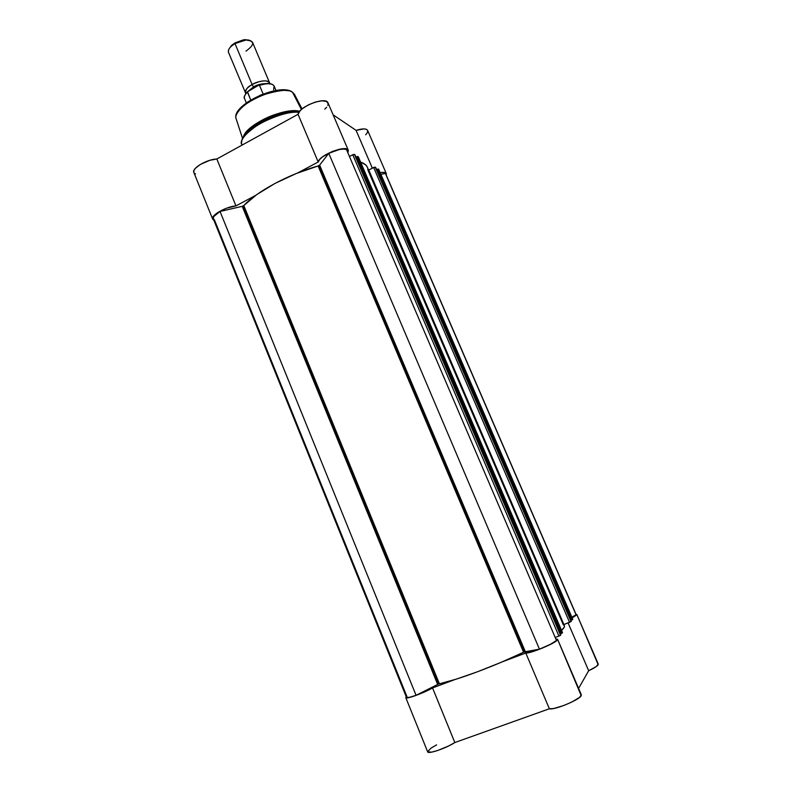 <?xml version="1.0" encoding="UTF-8"?>
<svg xmlns="http://www.w3.org/2000/svg" width="792" height="792" viewBox="0 0 792 792"><rect width="100%" height="100%" fill="white"/><g stroke="black" fill="none" stroke-linecap="round" stroke-linejoin="round"><path stroke-width="1.19" d="M576.823 614.463L575.962 614.226L576.823 614.473L598.188 664.726C597.217 666.201 594.04 668.201 588.674 670.735L568.092 622.928L588.674 670.735L578.596 688.387L588.674 670.735L596.227 666.567L598.277 664.122L576.823 614.463L598.277 664.122M427.65 751.826L431.64 752.143L437.689 750.499L448.628 745.975L454.826 742.549L549.361 708.771L553.737 708.513L563.607 705.573L571.676 702.108L579.526 697.435L581.348 694.812L557.598 639.312L581.348 694.812M405.791 697.643L406.237 696.762L405.89 697.772L407.504 697.881L415.463 695.633L432.551 687.931L454.826 742.549L432.551 687.931L454.915 679.556L432.551 687.931C423.71 693.109 405.811 699.583 405.791 697.643L427.66 751.836C427.947 754.449 446.124 748.272 454.826 742.549L549.361 708.771L525.789 653.024L502.554 661.726L525.789 653.024C529.779 653.875 555.449 643.272 557.38 639.966L552.242 643.48L542.381 648.103L532.066 651.816L525.789 653.024L549.361 708.771C553.737 710.483 579.625 699.831 581.219 695.663L557.538 639.233L555.855 639.025L557.598 639.312M436.61 744.856L430.977 748.163L427.621 751.707M576.665 614.938L572.2 617.899L576.665 614.938M438.699 684.021L437.659 684.466L242.233 206.336L243.223 205.96L438.699 684.021L456.261 679.14L477.566 671.745L500.92 662.419L523.562 652.262L318.107 165.974L318.919 165.647L524.423 651.885L523.562 652.262L539.441 649.163L550.222 644.401L556.469 640.471L346.47 149.53C342.53 148.361 336.63 149.619 328.769 153.321L339.105 149.579L343.461 149.044L346.47 149.53L556.469 640.471C553.786 642.817 548.104 645.718 539.441 649.163L328.769 153.321L319.631 165.112L328.769 153.321L539.441 649.163L524.423 651.885L318.919 165.647L319.631 165.112L525.314 651.618L319.631 165.112L318.107 165.974C289.308 173.963 256.757 191.456 243.797 205.554L256.806 194.565L274.943 183.457L296.198 173.537L318.107 165.974L523.562 652.262C494.852 666.023 457.816 679.833 439.402 683.793L438.699 684.021L243.223 205.96L243.797 205.554L439.402 683.793L243.797 205.554L242.233 206.336L437.659 684.466L438.699 684.021M560.786 634.907L354.42 154.371L560.776 634.927L558.924 636.055L560.538 635.243L354.42 154.371L352.747 154.737L558.924 636.055L555.182 637.461L558.924 636.055L352.747 154.737L349.45 156.489L353.252 154.509L354.925 154.707L560.786 634.907L354.935 154.737M358.35 156.915L562.508 632.659L357.816 156.45L562.488 632.709L561.459 633.412L356.984 156.638L561.459 633.412L560.33 633.838L562.261 633.006L357.816 156.45L355.984 157.162L358.34 156.816L562.459 632.63M360.617 162.113L365.736 164.914L367.409 167.31C366.409 164.983 364.142 163.261 360.617 162.113M367.716 168.211L367.963 170.141L563.33 624.858L564.181 625.373M375.665 167.459L571.062 621.611L569.557 622.373L373.646 167.478L569.557 622.373L564.082 624.442L571.062 621.611L375.22 167.132L373.646 167.478L368.785 170.032L563.894 624.522L368.617 170.112L374.121 167.27L375.665 167.419L571.27 621.344M378.734 169.399L572.804 619.364L378.259 168.993L572.596 619.631L571.844 620.007L377.477 169.171L571.844 620.007L570.874 620.374L572.804 619.364L378.665 169.25L376.616 169.627L378.734 169.32M380.922 174.398L385.348 173.379L385.714 173.864L385.348 173.379L380.922 174.398M214.444 219.899L213.206 218.542L213.8 216.503L220.028 211.454L242.233 206.336L220.028 211.454C215.028 214.404 212.791 216.859 213.295 218.83L406.474 697.346C407.058 698.039 410.256 697.366 416.057 695.307L437.659 684.466L416.057 695.307L220.028 211.454L416.057 695.307L409.573 697.307L406.543 697.455L406.9 696.505L214.444 219.899M564.409 625.729C564.835 626.719 563.874 628.264 561.528 630.373L564.3 627.086L564.409 625.72L367.399 167.29M378.725 169.31L572.774 619.294M571.873 617.146L576.18 614.721L385.348 173.379L576.15 614.998L571.873 617.146M241.709 142.095C241.6 138.808 243.946 134.977 248.757 130.581C258.954 121.186 280.18 112.306 294.03 111.642L299.336 111.692L294.03 111.642C283.447 111.603 259.301 120.542 248.757 130.581C244.471 134.61 242.154 137.927 241.817 140.53M242.194 145.035L242.065 144.738C239.431 140.461 245.144 133.551 259.192 124.027C276.18 115.375 289.436 111.444 298.95 112.246C277.566 110.098 235.61 134.373 242.065 144.738L242.184 145.035M292.416 92.159L294.436 94.288L292.614 92.426L301.405 109.494L292.614 92.426C281.081 82.794 230.828 106.247 236.115 118.691L236.293 119.255L236.115 118.691C233.828 114.573 243.54 102.623 261.598 95.367C279.309 89.833 289.644 88.853 292.614 92.426L291.981 91.882M299.643 111.306L291.971 110.821C276.141 112.632 262.023 118.533 249.619 128.542C246.322 131.522 244.243 134.293 243.391 136.838C246.144 124.591 285.1 106.861 299.643 111.306M365.716 134.808L367.429 132.521L367.726 130.65M367.646 130.442L366.548 129.393L364.023 128.898L356.083 130.363L333.105 114.8L356.083 130.363L372.349 168.161L356.083 130.363C362.488 128.403 366.35 128.433 367.646 130.433L386.298 173.587L386.209 175.022L386.357 173.775L384.179 172.428L380.16 172.626C383.635 172.072 385.684 172.389 386.298 173.587M324.799 109.167L326.66 107.217M327.809 105.376L328.185 103.742L326.512 101.435L321.958 100.812L315.463 102.029L308.435 104.841L302.435 108.623L300.237 110.632L298.04 114.305L216.83 158.994L209.86 160.301L200.376 164.409L195.406 168.27L193.862 170.686L193.921 172.656M194.555 173.418L195.565 173.993M212.642 219.077C210.484 215.464 226.037 206.613 235.957 205.89L216.83 158.994C206.811 159.311 191.476 168.359 193.842 172.488L212.642 219.067L213.84 220.196L212.721 219.235L212.741 217.453L217.463 212.731L226.502 208.227L235.957 205.89L216.83 158.994L298.04 114.305L318.206 161.994L297.743 172.913L318.206 161.994L319.661 159.499L322.79 156.667L332.402 151.411L339.372 149.243L345.005 148.718L348.094 149.955L347.906 152.876L348.322 150.341L327.997 102.841C326.165 96.159 298.663 106.663 298.04 114.305L318.206 161.994C319.146 155.054 346.807 144.372 348.322 150.341M235.957 205.89L255.717 195.347L235.957 205.89M288.258 90.753L282.397 90.041L274.963 90.753L260.915 94.951L247.896 101.901L241.986 106.682L238.174 111.385M228.512 52.371L245.817 93.605C245.134 90.001 247.243 86.981 252.123 84.556L253.509 86.932L248.411 91.031L253.509 86.932L252.123 84.556C255.559 81.873 269.369 78.388 269.765 83.586L269.587 82.823C266.746 79.735 260.915 80.309 252.123 84.556L235.006 43.59C229.937 46.748 227.769 49.668 228.512 52.371C227.868 50.549 228.888 48.431 231.591 46.005L235.085 42.857L232.006 45.025L229.294 48.53L231.67 45.322L235.085 42.857L235.006 43.59L245.857 40.036C254.846 40.857 254.885 44.56 245.985 51.133M265.815 83.596C260.677 83.833 256.578 84.942 253.509 86.932C256.578 84.942 260.677 83.833 265.815 83.596M245.401 92.951C244.748 90.456 246.985 87.655 252.123 84.556L235.006 43.59C243.728 39.323 249.579 38.897 252.549 42.313L269.587 82.823M253.846 87.961L253.509 86.932L253.846 87.961M271.3 84.051L266.597 83.576L260.4 84.764M258.202 85.496L247.52 91.783L250.718 99.99L247.45 92.149C244.857 94.654 243.877 96.782 244.53 98.545C243.461 97.495 244.49 95.198 247.609 91.654L258.202 85.496M247.015 92.317L245.193 94.763M263.132 94.001L259.499 85.338L258.529 85.338L259.499 85.338L263.132 94.001M276.012 90.486L274.18 86.14C272.319 83.229 267.429 82.962 259.499 85.338C267.25 83.002 272.121 83.219 274.111 85.981L273.626 89.684M249.272 40.174L243.59 39.788L235.085 42.857L244.867 39.649L249.272 40.174M244.609 98.713C243.807 96.941 244.758 94.753 247.45 92.149L247.609 91.654M385.704 173.854L576.18 614.721M291.971 110.821L294.03 111.642L299.317 111.731M249.619 128.542L248.757 130.581C242.035 138.115 239.798 142.837 242.065 144.738M242.52 138.372L236.115 118.691C230.898 105.049 280.239 82.19 292.436 92.179L294.436 94.288L302.029 108.95M231.591 46.005L232.006 45.025M246.342 102.901L244.53 98.545M245.857 40.036L244.867 39.649M258.944 85.199C267.003 82.645 272.082 82.962 274.18 86.14"/></g></svg>

